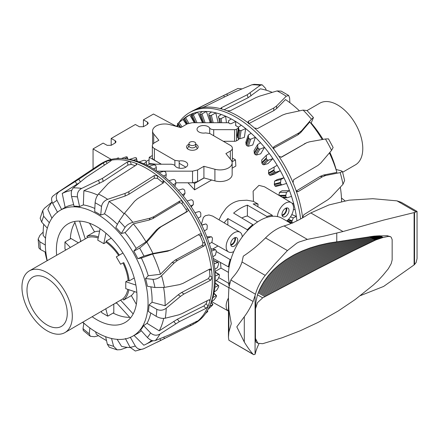 <?xml version="1.0" encoding="UTF-8"?>
<svg xmlns="http://www.w3.org/2000/svg" width="439" height="439" viewBox="0 0 439 439"><rect width="100%" height="100%" fill="white"/><g stroke="black" fill="none" stroke-linecap="round" stroke-linejoin="round"><path stroke-width="0.66" d="M230.98 259.087L230.135 259.575A45.579 26.318 120 0 0 228.395 266.863L213.206 258.434M228.478 272.389L220.998 268.097L220.444 262.451M228.878 287.715L216.131 280.57M229.103 285.773A45.579 26.318 -60 0 1 228.395 283.144L218.743 277.591M211.582 301.588L228.445 311.086A11.398 6.58 -60 0 1 228.445 298.076M277.437 216.586A11.398 6.58 -60 0 1 287.567 202.247A11.398 6.58 -60 0 1 291.216 202.588A11.398 6.58 -60 0 1 293.126 210.978A11.398 6.58 -60 0 1 286.656 220.965M219.056 219.84L221.448 214.874L225.937 208.481C229.701 204.289 234.245 201.666 239.562 200.612L246.872 200.195L253.418 201.375L253.116 191.195L258.95 185.373L264.503 186.784L291.216 202.588M242.251 236.901A11.398 6.58 120 0 0 239.941 232.193A11.398 6.58 120 0 0 232.121 234.261A11.398 6.58 120 0 0 226.42 244.161A11.398 6.58 120 0 0 228.543 251.931A11.398 6.58 120 0 0 233.778 251.58M201.358 224.384L203.378 217.459L205.276 215.741L208.915 214.956L212.745 216.12L239.941 232.193M281.981 214.907A4.105 2.371 120 0 0 286.168 209.485A4.105 2.371 120 0 0 285.866 208.168M286.585 207.938A4.955 2.864 -60 0 1 286.771 209.134A4.955 2.864 -60 0 1 282.134 215.642M281.959 214.473A4.983 2.881 -60 0 1 284.126 209.469A4.983 2.881 -60 0 1 287.962 208.113A4.983 2.881 -60 0 1 289.01 210.402A4.983 2.881 -60 0 1 286.821 215.428A4.983 2.881 -60 0 1 282.974 216.745A4.983 2.881 -60 0 1 281.959 214.473M234.591 237.773A4.105 2.371 -60 0 1 234.892 239.09A4.105 2.371 -60 0 1 230.7 244.507M230.859 245.247A4.955 2.864 120 0 0 235.496 238.739A4.955 2.864 120 0 0 235.309 237.537M237.729 240.007A4.983 2.881 -60 0 1 235.545 245.033A4.983 2.881 -60 0 1 231.699 246.35A4.983 2.881 -60 0 1 230.684 244.079A4.983 2.881 -60 0 1 232.846 239.074A4.983 2.881 -60 0 1 236.681 237.718A4.983 2.881 -60 0 1 237.729 240.007M224.137 222.847A45.821 26.455 -60 0 1 227.852 218.551L227.852 225.042M252.793 225.525L252.793 224.603A45.579 26.318 120 0 0 247.355 229.745L227.852 218.551M211.647 180.012L194.581 189.867L188.007 182.794M156.224 164.219L148.881 163.484L149.255 157.294L161.256 164.219M232.011 161.848L235.474 159.851L235.847 166.041L232.154 168.175M149.106 159.769L146.187 161.459M212.635 249.072L217.98 245.983M188.946 143.569L188.946 145.896A3.419 1.975 0 0 0 191.058 147.718A3.419 1.975 0 0 0 194.784 147.29A3.419 1.975 0 0 0 195.783 145.896L195.783 143.569A3.419 1.975 0 0 0 193.67 141.748A3.419 1.975 0 0 0 189.95 142.176A3.419 1.975 0 0 0 188.946 143.569A3.419 1.975 0 0 0 191.058 145.391A3.419 1.975 0 0 0 194.784 144.963A3.419 1.975 0 0 0 195.783 143.569M185.906 167.171L179.194 163.297M152.349 155.505L149.255 157.294M193.379 182.767L194.581 183.458L204.08 177.976M194.581 183.458L194.581 189.867M235.474 159.851L232.379 158.067M215.061 271.527L220.998 268.097M143.416 126.701L143.416 119.847L147.444 122.091L148.278 123.227L147.444 124.374L143.416 126.701L139.388 126.745L135.36 124.5L111.188 138.455L115.216 140.699L116.05 141.83L115.216 142.982L111.188 145.309L107.16 145.347L103.127 143.103L93.057 148.92L111.237 159.417M143.416 119.847L153.485 114.03L176.566 126.443M111.188 145.309L111.188 138.455M93.057 168.905L93.057 148.92M252.793 224.603L233.625 213.096A45.821 26.455 -60 0 1 247.387 205.15L247.387 215.961A32.996 19.053 120 0 0 241.829 218.018M266.896 217.382L266.896 216.46L247.387 205.15M266.896 216.46A45.579 26.318 -60 0 1 272.334 215.324L253.166 203.937A45.821 26.455 -60 0 1 258.072 204.102A11.633 6.717 120 0 0 257.945 206.774M253.418 201.375L258.072 204.102M228.395 283.144L229.196 282.683M247.355 229.745L247.355 230.727M228.395 266.863L229.196 266.402M230.135 259.575L216.323 251.558M257.622 221.904L247.387 215.961M272.334 215.324L272.334 216.306M232.154 162.913L232.154 174.546A12.127 7.002 180 0 1 214.907 180.89L203.916 177.932L203.916 166.304L214.907 169.262A12.127 7.002 0 0 0 232.154 162.913A12.127 7.002 0 0 0 231.018 159.955L225.893 153.612L230.327 151.054A6.997 4.039 0 0 0 232.379 148.195A6.997 4.039 0 0 0 230.327 145.342L209.847 133.516L205.534 132.913A6.536 3.77 180 0 1 197.407 130.597A6.536 3.77 180 0 1 197.018 129.318A6.536 3.77 180 0 1 202.423 125.598A6.536 3.77 180 0 1 209.694 128.034C210.061 128.901 211.4 129.445 213.705 129.659L234.541 129.67A2.722 1.575 0 0 0 236.473 129.209L238.273 128.166M228.423 122.739L192.189 122.722L187.151 123.924L180.813 127.584L169.822 124.627A12.127 7.002 0 0 0 152.574 130.97A12.127 7.002 0 0 0 153.71 133.928L158.836 140.271L154.402 142.834A6.997 4.039 0 0 0 152.349 145.688A6.997 4.039 0 0 0 154.402 148.547L174.881 160.367L179.194 160.976A6.536 3.77 180 0 1 187.321 163.286A6.536 3.77 180 0 1 187.711 164.57A6.536 3.77 180 0 1 182.306 168.285A6.536 3.77 180 0 1 175.035 165.854C174.667 164.982 173.328 164.438 171.023 164.224L150.187 164.213A2.722 1.575 0 0 0 148.256 164.674L147.07 165.36M195.783 144.233A5.806 3.353 180 0 1 196.469 144.574A5.806 3.353 180 0 1 198.17 146.944A5.806 3.353 180 0 1 194.587 150.039A5.806 3.353 180 0 1 188.26 149.315A5.806 3.353 180 0 1 186.559 146.944A5.806 3.353 180 0 1 188.946 144.233M203.916 177.932L197.577 181.592L192.54 182.794L175.874 182.789M156.877 171.15L192.54 171.166L197.577 169.959L203.916 166.304M161.409 164.219L154.402 160.175A6.997 4.039 180 0 1 152.349 157.321L152.349 145.688M152.876 144.151A12.127 7.002 180 0 1 152.574 142.598L152.574 130.97M238.421 127.162L235.973 125.752A1.262 0.73 180 0 1 235.606 125.236A1.262 0.73 180 0 1 235.825 124.824L235.825 125.647M238.8 138.57L238.8 139.251A1.015 0.587 180 0 1 238.503 139.668L236.473 140.842A2.722 1.575 180 0 1 234.541 141.298L223.319 141.292M232.379 148.195L232.379 159.829A6.997 4.039 180 0 1 231.852 161.36M179.079 122.377A92.585 53.454 60 0 1 189.582 112.587L191.596 111.424A92.585 53.454 60 0 1 193.347 110.485A92.585 53.454 60 0 1 197.029 108.949A92.585 53.454 60 0 1 201.869 107.681A92.585 53.454 60 0 1 221.366 108.916A92.585 53.454 60 0 1 227.221 110.858A92.585 53.454 60 0 1 237.889 116.006A92.585 53.454 60 0 1 248.562 123.178A92.585 53.454 60 0 1 254.411 127.996A92.585 53.454 60 0 1 264.514 137.917A92.585 53.454 60 0 1 273.909 149.271A92.585 53.454 60 0 1 278.749 156.13A92.585 53.454 60 0 1 293.027 182.69A92.585 53.454 60 0 1 296.023 190.4A92.585 53.454 60 0 1 302.614 217.645A92.585 53.454 60 0 1 302.636 217.826M248.551 121.137L247.892 122.069L248.562 123.178L248.551 121.137L273.771 108.005L276.608 105.942L286.233 96.223L288.648 95.439L289.614 97.892L289.888 102.721M235.672 125L235.672 121.499L231.144 123.699L229.866 123.677A90.061 52 -120 0 0 228.928 123.129L228.423 120.857L231.243 118.942A90.61 52.312 60 0 1 233.455 120.176A90.61 52.312 60 0 1 235.672 121.499A90.61 52.312 60 0 1 241.285 125.252A90.61 52.312 60 0 1 243.48 126.876A90.61 52.312 60 0 1 245.664 128.578A90.61 52.312 60 0 1 251.135 133.258A90.61 52.312 60 0 1 255.35 137.27A90.61 52.312 60 0 1 260.552 142.763A90.61 52.312 60 0 1 264.503 147.367A90.61 52.312 60 0 1 269.305 153.535A90.61 52.312 60 0 1 272.888 158.611A90.61 52.312 60 0 1 277.168 165.305A90.61 52.312 60 0 1 280.301 170.733A90.61 52.312 60 0 1 283.956 177.79A90.61 52.312 60 0 1 286.563 183.431A90.61 52.312 60 0 1 289.504 190.674A90.61 52.312 60 0 1 291.518 196.392A90.61 52.312 60 0 1 293.669 203.641A90.61 52.312 60 0 1 295.041 209.299A90.61 52.312 60 0 1 296.352 216.383A90.61 52.312 60 0 1 296.945 220.855M189.582 112.587A92.585 53.454 60 0 1 235.875 117.169A92.585 53.454 60 0 1 300.622 218.951M310.993 123.458L313.446 117.57L311.465 119.232L301.631 130.696L298.794 132.995L274.101 146.61L273.552 147.186L273.909 149.271M238.426 127.14L237.192 135.421L237.702 137.747A79.316 45.793 60 0 1 237.801 137.819A79.316 45.793 60 0 1 238.629 138.461L239.886 138.713L244.353 137.38L245.664 128.578L241.093 130.624L239.82 130.482A90.061 52 -120 0 0 238.986 129.84A90.061 52 -120 0 0 238.893 129.768L238.426 127.14L241.285 125.252M209.024 122.728L210.166 122.294L206.363 111.473L200.87 114.508A90.061 52 -120 0 0 200.025 114.508L199.707 113.465L202.412 111.517A90.61 52.312 60 0 1 206.363 111.473A90.61 52.312 60 0 1 211.565 111.989A90.61 52.312 60 0 1 215.779 112.845L211.378 115.336L210.149 115.589A90.061 52 -120 0 0 209.255 115.402L208.821 113.931L211.565 111.989M248.238 135.113L245.802 142.368L246.263 145.046A79.316 45.793 60 0 1 247.157 145.902L248.381 146.258L252.76 144.98L255.35 137.27L250.757 139.168L249.506 138.911A90.061 52 -120 0 0 248.611 138.055L248.238 135.113L251.135 133.258M257.622 144.579L254.038 150.626L254.4 153.617A79.316 45.793 60 0 1 255.235 154.599L256.409 155.033L260.695 153.793L264.503 147.367L259.904 149.128L258.686 148.772A90.061 52 -120 0 0 257.852 147.789L257.622 144.579L260.552 142.763M266.336 155.307L261.699 159.999L261.913 163.248A79.316 45.793 60 0 1 262.67 164.329L263.773 164.828L267.96 163.593L272.888 158.611L268.3 160.246L267.137 159.807A90.061 52 -120 0 0 266.38 158.726L266.336 155.307L269.305 153.535M274.172 167.034L268.597 170.255L268.613 173.701A79.316 45.793 60 0 1 269.277 174.859L270.303 175.397L274.375 174.151L280.301 170.733L275.747 172.253L274.649 171.753A90.061 52 -120 0 0 273.985 170.601L274.172 167.034L277.168 165.305M286.563 183.431L282.058 184.857L281.037 184.314A90.061 52 -120 0 0 280.488 183.118L280.938 179.469L283.956 177.79L277.179 179.562L274.556 181.137L274.342 184.726A79.316 45.793 60 0 1 274.891 185.922L275.829 186.487L281.986 184.874M282.058 184.857L275.829 186.487M291.518 196.392L287.079 197.742L286.146 197.182A90.061 52 -120 0 0 285.723 195.97L286.464 192.304L289.504 190.674L282.041 190.756L279.44 192.381L278.908 195.306M178.064 125.005A90.61 52.312 60 0 0 177.411 125.955L176.736 126.487M186.613 116.642A90.61 52.312 60 0 1 189.747 114.831L184.594 118.387A90.061 52 -120 0 0 183.925 118.766L186.613 116.642A90.61 52.312 60 0 0 182.959 119.474L178.004 123.255A90.061 52 -120 0 0 177.449 123.809L179.946 127.354M186.965 124.028L183.76 118.837L186.805 124.122M202.494 122.728L197.61 112.143L192.277 115.446A90.061 52 -120 0 0 191.514 115.638L191.355 115.023L194.027 113.081A90.61 52.312 60 0 1 197.61 112.143A90.61 52.312 60 0 1 202.412 111.517M194.784 122.722L191.305 115.622M202.917 122.728L199.783 114.398M211.027 122.728L208.991 115.232M226.458 122.739L225.63 116.214L221.157 118.557L219.895 118.673A90.061 52 -120 0 0 218.968 118.3L218.468 116.417L221.251 114.486A90.61 52.312 60 0 1 225.63 116.214A90.61 52.312 60 0 1 231.243 118.942M287.079 197.742L283.144 197.813M295.041 209.299L293.367 209.798M292.703 204.14L293.669 203.641L292.122 203.328M292.78 223.1L292.05 222.568A90.061 52 -120 0 0 291.908 221.41L293.29 217.914L296.352 216.383L291.792 214.583M218.172 122.733L215.779 112.845A90.61 52.312 60 0 1 221.251 114.486M194.301 122.722L189.747 114.831A90.61 52.312 60 0 1 194.027 113.081M182.959 119.474L186.405 124.358M177.411 125.955L178.207 126.882M290.508 216.817L293.29 217.914M279.44 192.381L286.464 192.304M274.556 181.137L280.938 179.469M218.682 118.003L218.468 116.417M266.264 90.231L265.546 88.332L262.16 84.815L260.212 85.336L247.201 94.786L221.432 107.687L220.735 108.389L221.366 108.916M296.023 190.4L297.346 191.733L298.273 191.563L322.352 176.807L325.711 175.479L340.165 172.604L342.42 171.468L341.054 170.744L335.994 169.503M345.027 200.837L341.471 198.033M201.869 107.681L204.881 106.639L234.607 92.003L251.849 84.809L254.121 84.321L262.16 84.809M254.411 127.996L257.556 128.545L282.403 115.111L286.107 113.761L303.102 110.101L307.031 110.568L313.451 117.564M241.966 88.887L237.894 88.458L197.435 108.587C196.496 109.053 196.359 109.174 197.029 108.949C196.359 109.174 196.496 109.053 197.435 108.587L197.55 108.773M278.749 156.13L281.443 157.211L306.773 142.675L309.484 141.824L325.414 138.987L328.476 138.856L333.124 147.488L331.544 150.379L320.854 162.968L317.94 165.432L293.675 179.699L293.027 182.69M342.425 171.462L344.615 180.511L342.996 184.292L330.957 197.166L327.895 199.707L303.876 214.687L302.614 217.645M296.122 191.124L320.19 176.374L323.554 175.046L336.894 172.395A86.242 49.794 60 0 0 329.404 152.915M280.883 157.349L306.773 142.675M272.207 92.36A86.242 49.794 60 0 0 260.332 88.832L248.123 97.71L224.099 109.745M311.18 123.046A72.644 41.941 60 0 1 323.027 139.41M329.87 152.36A72.644 41.941 60 0 1 336.126 169.536M340.313 187.184A86.242 49.794 60 0 1 341.575 201.523M322.237 139.547A86.242 49.794 60 0 0 309.78 121.971L300.71 132.556L297.872 134.855L273.184 148.47M248.551 123.754L273.771 110.628L276.608 108.559L285.476 99.576A86.242 49.794 60 0 1 299.453 110.869M176.599 126.448A92.585 53.454 60 0 1 177.707 124.5M227.221 110.858L230.437 110.677L255.833 97.65L259.625 96.136L277.08 90.933L281.179 91.131L288.648 95.433M130.284 337.229L135.294 345.998C137.506 349.181 140.343 350.081 143.811 348.709L191.382 325.283A92.585 53.454 -120 0 0 193.133 324.35A92.585 53.454 -120 0 0 193.44 324.169A92.585 53.454 -120 0 0 197.44 321.348A92.585 53.454 -120 0 0 208.113 306.164A92.585 53.454 -120 0 0 209.963 300.66A92.585 53.454 -120 0 0 212.191 277.443A92.585 53.454 -120 0 0 211.565 270.21A92.585 53.454 -120 0 0 204.975 242.965A92.585 53.454 -120 0 0 201.978 235.255A92.585 53.454 -120 0 0 187.7 208.695A92.585 53.454 -120 0 0 182.86 201.841A92.585 53.454 -120 0 0 163.363 180.561A92.585 53.454 -120 0 0 157.508 175.748A92.585 53.454 -120 0 0 146.84 168.576A92.585 53.454 -120 0 0 136.172 163.423A92.585 53.454 -120 0 0 130.317 161.481A92.585 53.454 -120 0 0 120.215 159.736A92.585 53.454 -120 0 0 110.82 160.251A92.585 53.454 -120 0 0 105.98 161.514A92.585 53.454 -120 0 0 100.547 163.988A92.585 53.454 -120 0 0 98.863 165.037L56.779 193.078A89.342 51.582 -120 0 1 59.314 191.563C56.313 193.797 55.539 196.738 56.993 200.376L61.592 209.48A72.665 41.957 -120 0 0 60.911 209.875L59.918 210.479A72.644 41.941 -120 0 0 45.316 243.469A72.644 41.941 -120 0 0 47.22 260.568M136.178 165.097L136.836 164.181L136.172 163.423L136.172 165.102L110.957 181.291L108.12 183.606L98.495 194.038C96.585 196.343 95.461 199.262 95.115 202.785L94.67 211.571A72.665 41.957 -120 0 1 97.688 213.211A72.665 41.957 -120 0 1 100.712 215.061L104.542 213.848A72.742 41.996 -120 0 1 117.427 224.362M149.057 166.392L153.584 164.927L154.863 165.037A90.061 52 60 0 1 155.801 165.574L156.306 167.605L153.485 168.949A90.61 52.312 -120 0 0 151.274 167.627A90.61 52.312 -120 0 0 149.057 166.392A90.61 52.312 -120 0 0 143.443 163.659A90.61 52.312 -120 0 0 141.248 162.754A90.61 52.312 -120 0 0 139.064 161.936A90.61 52.312 -120 0 0 133.593 160.29A90.61 52.312 -120 0 0 129.379 159.439A90.61 52.312 -120 0 0 128.413 159.297L125.494 158.902A92.585 53.454 -120 0 0 102.561 162.825L100.547 163.988M193.133 324.35L195.146 323.186A92.585 53.454 -120 0 0 210.012 305.286A92.585 53.454 -120 0 0 148.854 167.413A92.585 53.454 -120 0 0 125.494 158.902M208.838 299.875L209.963 300.66L209.771 299.804L208.69 299.941L182.064 313.539L178.689 314.862L165.256 318.204C162.392 318.719 159.357 318.088 156.158 316.316L148.387 311.476A72.665 41.957 -120 0 0 149.019 304.902L152.075 302.246A72.742 41.996 -120 0 0 152.097 300.528A72.742 41.996 -120 0 0 150.857 286.837M152.075 302.246L165.097 305.747A86.242 49.794 -120 0 0 165.119 304.029A86.242 49.794 -120 0 0 163.599 287.523M43.73 224.313A86.242 49.794 -120 0 0 43.154 233.614A86.242 49.794 -120 0 0 43.17 235.353L45.524 238.267M165.097 305.747L178.212 294.799L181.686 292.445L208.322 278.655L209.924 275.857A89.408 51.621 -120 0 0 209.403 269.771L209.282 269.288M56.642 255.125A56.977 32.892 60 0 1 67.847 223.994A56.977 32.892 60 0 1 96.684 226.606A56.977 32.892 60 0 1 133.999 277.135A56.977 32.892 60 0 1 124.813 322.665A56.977 32.892 60 0 1 96.684 319.647A56.977 32.892 60 0 1 92.25 316.804M129.703 317.304A57.322 33.095 60 0 1 113.125 313.062M82.828 322.242A72.644 41.941 -120 0 0 132.551 336.29A72.644 41.941 -120 0 0 148.047 302.784A72.644 41.941 -120 0 0 116.044 229.372A72.644 41.941 -120 0 0 59.918 210.479M132.551 336.29L136.578 334.079A72.742 41.996 -120 0 0 141.281 330.715M197.72 320.991L197.44 321.348C197.967 320.871 197.748 320.854 196.782 321.299L170.37 334.419L155.351 340.576C152.821 341.284 150.165 340.252 147.378 337.481L140.601 329.958A72.665 41.957 -120 0 0 143.624 325.656L147.021 323.324A72.742 41.996 -120 0 0 150.807 312.985M135.228 165.706A89.408 51.621 -120 0 0 131.245 164.422L130.317 161.481L127.173 162.106L102.325 178.426L81.627 188.441C78.345 190.29 76.957 193.116 77.456 196.924L79.585 206.566A72.665 41.957 -120 0 0 76.792 206.275A72.665 41.957 -120 0 0 74.065 206.215L71.601 196.557C70.844 192.732 71.398 189.851 73.264 187.914L85.934 177.389L110.623 161.064C111.49 160.438 111.555 160.164 110.82 160.251L111.325 160.317M139.064 161.936L143.635 160.367L144.908 160.35A90.061 52 60 0 1 145.743 160.669A90.061 52 60 0 1 145.836 160.707L146.302 162.337L143.443 163.659M216.24 296.835L214.073 299.804L211.483 301.653A90.61 52.312 -120 0 0 212.855 297.582L216.191 295.694L216.526 295.963A90.061 52 60 0 1 216.24 296.835M213.875 293.488L216.526 295.963M218.589 286.974L216.745 290.206L214.172 292.017A90.61 52.312 -120 0 0 214.863 287.364L218.293 285.613L218.726 285.981A90.061 52 60 0 1 218.589 286.974M215.209 283.276L218.726 285.981M209.606 306.246L212.822 304.545A90.061 52 60 0 1 212.399 305.27L208.207 309.171M211.093 302.641L212.822 304.545M213.639 260.673L218.463 262.824A90.061 52 60 0 1 218.617 263.982L217.437 267.56L214.863 269.283A90.61 52.312 -120 0 0 214.172 263.828L218.139 262.308L213.612 260.525M206.39 312.288L207.713 311.514A90.061 52 60 0 1 207.164 312.08L205.693 313.325M207.208 310.966L207.713 311.514M210.846 248.787L215.242 249.676L216.004 250.219A90.061 52 60 0 1 216.301 251.421L215.439 255.075L212.855 256.749A90.61 52.312 -120 0 0 211.483 251.092L215.511 249.654L210.824 248.704M206.824 236.824L211.192 236.78L212.059 237.34A90.061 52 60 0 1 212.492 238.553L211.933 242.218L209.332 243.843A90.61 52.312 -120 0 0 207.318 238.119L211.362 236.747L206.813 236.797M205.765 223.945L201.666 225.015L205.765 223.945L206.725 224.499A90.061 52 60 0 1 207.279 225.701L206.999 229.306L204.376 230.881A90.61 52.312 -120 0 0 201.77 225.234L205.765 223.945M194.982 212.756L199.087 211.494L200.135 212.021A90.061 52 60 0 1 200.804 213.173L200.76 216.657L198.115 218.183A90.61 52.312 -120 0 0 194.982 212.756A90.61 52.312 -120 0 0 190.702 206.061A90.61 52.312 -120 0 0 187.118 200.985L191.327 199.729L192.452 200.211A90.061 52 60 0 1 193.215 201.281L193.374 204.579L190.702 206.061M178.366 190.213L182.679 188.94L183.859 189.352A90.061 52 60 0 1 184.704 190.323L185.022 193.374L182.317 194.817A90.61 52.312 -120 0 0 178.366 190.213A90.61 52.312 -120 0 0 173.164 184.72A90.61 52.312 -120 0 0 168.949 180.709L173.35 179.392L174.579 179.721A90.061 52 60 0 1 175.474 180.566L175.907 183.321L173.164 184.72M159.099 172.703L163.571 171.32L164.834 171.545A90.061 52 60 0 1 165.761 172.247L166.26 174.662L163.478 176.028A90.61 52.312 -120 0 0 159.099 172.703A90.61 52.312 -120 0 0 153.485 168.949M129.379 159.439L135.223 157.601A90.061 52 60 0 1 136.117 157.771L136.491 158.978L133.593 160.29M136.117 157.771L137.193 161.305L136.381 157.93M121.34 158.528L126.042 156.855A90.061 52 60 0 1 126.882 156.838L127.107 157.617L124.506 158.775M126.882 156.838L127.93 159.231M116.297 158.627L117.592 158.133A90.061 52 60 0 1 118.349 157.93L117.833 158.528M118.349 157.93L118.815 158.495L118.546 157.914M168.949 180.709A90.61 52.312 -120 0 0 163.478 176.028M187.118 200.985A90.61 52.312 -120 0 0 182.317 194.817M201.77 225.234A90.61 52.312 -120 0 0 198.115 218.183M207.318 238.119A90.61 52.312 -120 0 0 204.376 230.881M211.483 251.092A90.61 52.312 -120 0 0 209.332 243.843M214.172 263.828A90.61 52.312 -120 0 0 212.855 256.749M214.863 287.364A90.61 52.312 -120 0 0 215.302 281.136A90.61 52.312 -120 0 0 215.302 276.021A90.61 52.312 -120 0 0 214.863 269.283M212.855 297.582A90.61 52.312 -120 0 0 214.172 292.017M210.012 305.286L211.126 302.564A90.61 52.312 -120 0 0 211.483 301.653M127.661 159.198L127.107 157.617M137.039 161.261L136.491 158.978M146.659 165.157L146.302 162.337M156.306 170.766L156.306 167.605M165.772 177.921L166.26 174.662M174.859 186.443L175.907 183.321M183.387 196.134L185.022 193.374M191.19 206.791L193.374 204.579M215.302 276.021L218.836 274.397L219.379 274.841A90.061 52 60 0 1 219.385 275.933L217.876 279.369L215.302 281.136M215.115 272.251L219.379 274.841M209.403 269.771L211.565 270.21L210.566 268.937L209.622 269.107L183.019 283.353L179.452 284.637L164.411 287.397L154.94 287.518L147.405 286.266A72.665 41.957 -120 0 0 145.539 278.551L148.239 275.736L160.438 274.276L172.044 262.517L175.315 260.014L201.869 245.538L202.845 244.265L202.807 242.526A89.408 51.621 -120 0 0 200.288 236.039L201.978 235.255C201.347 234.047 200.491 233.669 199.416 234.119L172.159 249.539L169.35 250.439L152.959 253.484L143.932 256.069L137.83 258.681A72.665 41.957 -120 0 0 133.785 251.163L136.178 248.375L146.039 241.856L156.295 230.074L159.373 227.534L185.604 212.355C186.548 211.647 186.679 210.687 186.01 209.48A89.408 51.621 -120 0 0 181.933 203.707L182.86 201.841L181.428 200.853L179.853 201.024L153.919 216.641L150.122 218.167L132.88 222.332C129.384 223.33 126.767 225.02 125.038 227.407L121.312 233.493A72.665 41.957 -120 0 0 115.792 227.468L119.183 221.02L124.517 213.206L134.603 201.232L137.528 198.752L163.297 182.964L163.862 182.361L163.363 180.561L162.435 182.432A89.408 51.621 -120 0 0 157.508 178.377L154.292 178.179L128.896 194.268L125.104 196.035L109.02 201.457L104.542 213.848M133.785 251.163L139.646 248.095L146.835 242.092L157.98 229.295L161.058 226.749L187.294 211.576C188.232 210.868 188.369 209.908 187.7 208.695L186.01 209.48M57.547 212.328L52.707 203.4C51.061 199.893 51.22 197.385 53.185 195.882M145.539 278.551L152.964 279.336C156.01 279.407 158.885 278.194 161.579 275.708L174.201 262.95L177.477 260.448L204.02 245.983L205.002 244.704L204.975 242.965L202.807 242.526M47.335 228.176L41.7 222.139L40.152 218.21L42.731 210.544M52.082 202.017L44.564 208.146L42.737 210.544L43.675 216.246L49.355 222.743M149.019 304.902L156.827 309.341C160.054 310.812 163.182 310.444 166.211 308.238L180.467 296.374L183.941 294.02L210.577 280.236L212.191 277.443L209.924 275.857M45.854 252.343L40.481 249.528L38.901 247.958L38.138 239.134L39.812 241.785L45.332 245.028M143.624 325.656L150.577 332.921C153.513 335.495 156.624 335.873 159.928 334.063L179.337 321.655L205.842 308.414L208.113 306.164L206.138 303.711A89.408 51.621 -120 0 0 207.208 300.699M143.811 348.709L135.333 351.035L130.109 347.353L125.395 338.513M89.863 327.977L89.293 333.805L90.275 336.274L94.451 336.724L98.545 335.714M83.256 330.496L83.026 328.652L83.871 323.17M111.539 338.48L113.613 346.311L117.125 349.85L109.327 347.276L107.346 344.231L105.634 336.702M43.17 232.099L39.933 235.331L38.138 239.134M117.125 349.85L120.648 349.653L127.305 347.337M107.127 163.374L105.98 161.514L103.176 163.012L78.795 179.255L59.314 191.563M156.981 342.305L193.44 324.169L192.984 323.186M200.288 236.039L198.401 234.695M181.933 203.707L180.5 202.719L178.931 202.884L152.997 218.501L149.2 220.027L133.324 223.846L125.066 232.643L121.312 233.493M172.159 249.539L167.665 251.218L152.58 254.016L141.374 258.039L137.83 258.681M52.098 202.066A86.242 49.794 -120 0 0 47.835 209.266L51.906 218.21M78.96 182.981L62.234 193.473L65.142 207.367L61.592 209.48M148.239 275.736A72.742 41.996 -120 0 0 141.374 258.039M136.178 248.375A72.742 41.996 -120 0 0 125.066 232.643M94.829 208.454A72.742 41.996 -120 0 0 83.344 204.909L79.585 206.566M73.675 204.689A72.742 41.996 -120 0 0 65.142 207.367M162.973 183.162L162.435 182.432M70.317 238.92A57.322 33.095 60 0 1 74.937 222.441M124.056 213.771A86.242 49.794 -120 0 0 109.02 201.457M146.039 241.856A86.242 49.794 -120 0 0 133.324 223.846M160.438 274.276A86.242 49.794 -120 0 0 152.58 254.016M147.021 323.324L159.22 330.836L177.372 319.213L203.877 305.967L206.138 303.711M159.22 330.836A86.242 49.794 -120 0 0 163.681 318.396M133.95 335.325L143.816 345.202A86.242 49.794 -120 0 0 145.627 344.385A86.242 49.794 -120 0 0 151.636 340.406M117.12 339.342L121.554 346.36A86.242 49.794 -120 0 0 130.207 347.534M95.592 331.796L96.278 334.117A86.242 49.794 -120 0 0 106.512 340.56M82.669 322.336A86.242 49.794 -120 0 0 83.822 323.488M45.003 251.898A86.242 49.794 -120 0 0 47.055 260.662M71.722 190.466A86.242 49.794 -120 0 0 62.234 193.473M131.245 164.422L128.095 165.037L103.247 181.351L83.876 190.713L83.344 204.909M97.688 195.081A86.242 49.794 -120 0 0 83.876 190.713M157.508 178.377L157.508 175.748L154.292 175.556L128.896 191.651L125.104 193.412L107.654 199.328C104.191 200.738 102.15 203.12 101.524 206.489L100.712 215.061M307.026 110.568L319.795 103.198A35.608 20.562 60 0 1 347.233 112.735A35.608 20.562 60 0 1 362.779 148.574A35.608 20.562 60 0 1 355.403 164.872L342.645 172.242M26.988 290.108A28.486 16.446 -120 0 0 39.422 318.774A28.486 16.446 -120 0 0 61.372 326.407A28.486 16.446 -120 0 0 67.271 313.364A28.486 16.446 -120 0 0 54.837 284.697A28.486 16.446 -120 0 0 32.887 277.064A28.486 16.446 -120 0 0 26.988 290.108M64.934 332.575A35.608 20.562 -120 0 0 72.309 316.272A35.608 20.562 -120 0 0 56.763 280.439A35.608 20.562 -120 0 0 29.325 270.896A35.608 20.562 -120 0 0 21.95 287.199A35.608 20.562 -120 0 0 37.496 323.033A35.608 20.562 -120 0 0 64.934 332.575L122.942 298.789A35.608 20.562 -120 0 0 127.82 289.367M136.825 292.369L125.773 288.681L125.773 281.706L128.128 280.351A35.608 20.562 -120 0 0 122.942 262.901L120.588 264.256L116.319 256.859L122.953 253.023M130.394 318.061L116.494 302.806M120.588 300.144L133.16 313.934M122.942 298.789L123.661 300.029L131.31 295.612L136.326 304.293M105.832 308.963L107.764 316.157L101.716 312.667L101.409 311.514M107.764 316.157L113.805 312.667L113.805 304.359M70.224 247.283L64.956 242.015L70.997 238.531L78.197 242.685M65.801 249.84L64.956 248.995L64.956 242.015M89.512 223.21L94.528 231.896L86.873 236.314L87.591 237.554L29.325 270.896M79.58 221.135L85.237 238.915M80.886 241.132L74.625 221.465M111.254 238.168L106.15 241.115L106.15 242.284L103.802 243.64L97.754 240.155L100.092 228.741M105.936 233.197L103.802 243.64M120.588 264.256L122.942 262.901M118.667 255.498A35.608 20.562 -120 0 0 106.15 242.284M98.188 238.042A35.608 20.562 -120 0 0 87.591 237.554M123.661 300.029A37.035 21.379 -120 0 0 128.885 289.718M128.128 280.351L129.143 280.933A37.035 21.379 -120 0 0 123.661 262.489M119.386 255.086A37.035 21.379 -120 0 0 106.15 241.115M98.413 236.939A37.035 21.379 -120 0 0 86.873 236.314M80.765 240.759A37.035 21.379 -120 0 0 80.238 241.505M131.31 295.612A37.035 21.379 -120 0 0 134.46 291.578M129.143 280.933L134.241 277.986M99.593 231.188A37.035 21.379 -120 0 0 94.528 231.896M125.773 281.706L135.892 285.076M115.847 303.179A37.035 21.379 -120 0 0 116.758 303.091M255.959 301.697L255.471 308.771L257.539 302.608L262.692 297.84L317.386 269.025A592.793 342.705 179.9 0 0 318.451 268.476A592.793 341.794 -179.9 0 0 319.515 267.927L353.23 250.845L375.773 239.957L382.846 237.565L388.334 236.396L390.469 236.659L387.121 235.699L374.039 236.144L328.723 243.074L319.23 245.187L310.378 247.837L302.136 250.993L295.535 254.088A123.919 71.453 0.1 0 0 294.476 254.636A123.919 71.639 -0.1 0 0 293.428 255.196L285.476 260.02L279.138 264.744L273.387 269.952L268.251 275.659L263.773 281.876L260.014 288.642L257.457 294.816L255.959 301.697M255.471 308.771L255.471 338.491L255.959 342.118L257.929 343.282L262.692 343.693L282.145 337.767L300.04 330.858L317.386 322.747A592.793 341.783 0.1 0 0 318.451 322.204A592.793 342.694 -0.1 0 0 319.515 321.655L338.239 310.971L355.189 299.524L373.216 285.125L377.93 280.806L383.187 275.044L388.334 268.745L391.198 263.647L392.159 259.915L392.159 239.59L391.198 237.285L390.469 236.659M255.471 338.491L257.929 343.282M253.66 354.679L228.9 340.247L228.445 337.355L228.856 332.098L231.276 323.675L228.856 309.638L228.445 297.554L228.9 287.496L230.843 280A42.731 24.672 180 0 1 233.186 276.855A94.006 54.277 -0 0 0 242.01 261.984L243.305 256.167A114.107 65.877 120 0 0 251.871 250.011A114.107 65.877 120 0 0 265.507 237.911A45.579 26.318 -60 0 1 274.721 230.393A45.579 26.318 -60 0 1 284.093 225.953A114.129 65.894 120 0 0 297.263 220.696A114.129 65.894 120 0 0 308.002 214.545A93.694 13.56 145.4 0 0 310.801 212.937L343.007 231.529L323.987 236.127L307.355 239.387L298.789 242.114L296.808 243.146L287.424 250.565L275.33 263.554L265.222 275.385A123.919 71.546 -0 0 0 255.493 294.234L253.094 301.467C250.449 307.432 247.514 312.519 244.298 316.733L236.808 326.868L244.298 342.058C247.514 347.293 250.449 351.348 253.094 354.218L253.66 354.679L255.07 354.289L255.493 352.846A123.919 71.546 180 0 1 258.977 343.726M310.801 212.937L328.987 204.931L349.082 200.168L372.81 198.708L396.955 200.853L401.295 202.324L417.05 211.417L414.548 212.498A220.29 127.184 120 0 0 414.109 212.591L383.609 220.098L343.007 231.529M360.364 295.645L383.609 286.442L414.109 264.915A220.29 127.184 120 0 0 414.548 264.498L416.15 262.489L417.05 258.604L417.05 211.417M291.046 223.5L282.085 218.326A44.476 25.676 120 0 0 247.81 230.245A44.476 25.676 120 0 0 228.395 275.001A44.476 25.676 120 0 0 229.465 283.775M147.444 122.091L147.444 124.374M115.216 140.699L115.216 142.982M209.694 133.434L209.694 128.034M214.907 180.89L214.907 169.262M197.577 181.592L197.577 169.959M192.54 182.794L192.54 171.166M179.194 168.164L179.194 160.976M174.881 165.64L174.881 160.367M154.402 160.175L154.402 148.547M153.71 143.295L153.71 133.928M238.503 139.668L238.503 138.362M236.473 140.842L236.473 129.209M234.541 141.298L234.541 129.67M213.705 135.744L213.705 129.659M230.327 159.099L230.327 151.054M277.08 90.933A89.342 51.582 60 0 1 281.657 93.386A89.342 51.582 60 0 1 286.233 96.223M303.102 110.101A89.342 51.582 60 0 1 307.349 114.53A89.342 51.582 60 0 1 311.465 119.232M287.106 220.614L292.05 222.568M282.151 197.226L286.146 197.182M274.891 185.922L281.037 184.314M269.277 174.859L274.649 171.753M270.303 175.397L275.747 172.253M262.67 164.329L267.137 159.807M263.773 164.828L268.3 160.246M255.235 154.599L258.686 148.772M256.409 155.033L259.904 149.128M247.157 145.902L249.506 138.911M248.381 146.258L250.757 139.168M238.629 138.461L239.82 130.482M239.886 138.713L241.093 130.624M220.411 122.733L219.895 118.673M221.69 122.733L221.157 118.557M211.878 122.728L210.149 115.589M213.173 122.733L211.378 115.336M203.756 122.728L200.87 114.508M205.079 122.728L202.05 114.113M195.635 122.722L192.277 115.446M197.007 122.722L193.401 114.914M187.645 123.666L184.594 118.387M188.814 123.211L185.642 117.718M186.811 124.122L183.765 118.843M180.989 127.48L178.004 123.255M219.527 122.733L218.968 118.3M237.702 137.747L238.893 129.768M246.263 145.046L248.611 138.055M254.4 153.617L257.852 147.789M261.913 163.248L266.38 158.726M268.613 173.701L273.985 170.601M274.342 184.726L280.488 183.118M280.126 196.03L285.723 195.97M287.968 219.857L291.908 221.41M288.478 219.346L292.023 220.746M278.974 195.344L285.696 195.273M274.227 184.04L280.4 182.426M268.448 173.043L273.843 169.926M261.699 162.628L266.182 158.089M254.154 153.046L257.616 147.197M245.988 144.541L248.348 137.522M237.417 137.319L238.607 129.307M194.581 122.722L191.316 115.649L194.581 122.722M182.07 126.86L178.964 122.465M251.849 84.809A89.342 51.582 60 0 1 260.212 85.336M325.414 138.987A89.342 51.582 60 0 1 331.544 150.379M340.165 172.604A89.342 51.582 60 0 1 342.996 184.292M296.473 191.195L298.279 191.558M320.19 176.374L322.352 176.807M323.554 175.046L325.711 175.479M304.249 143.888L305.934 143.109M251.048 95.905L250.126 92.986M248.123 97.71L247.201 94.786M221.865 109.053L221.432 107.687M227.556 95.362L226.749 94.056M224.466 96.904L223.671 95.614M300.71 132.556L301.631 130.696M273.404 148.025L274.106 146.61M297.872 134.855L298.794 132.995M276.608 108.559L276.608 105.942M273.771 110.628L273.771 108.005M107.654 199.328A89.342 51.582 -120 0 0 103.072 196.491A89.342 51.582 -120 0 0 98.495 194.038M101.524 206.489A82.85 47.835 -120 0 0 98.32 204.536A82.85 47.835 -120 0 0 95.115 202.785M81.627 188.441A89.342 51.582 -120 0 0 77.379 187.963A89.342 51.582 -120 0 0 73.264 187.914M77.456 196.924A82.85 47.835 -120 0 0 74.493 196.628A82.85 47.835 -120 0 0 71.601 196.557M127.925 159.231L127.112 156.915M125.038 227.407A82.85 47.835 -120 0 0 119.183 221.02M143.932 256.069A82.85 47.835 -120 0 0 139.646 248.095M56.993 200.376A82.85 47.835 -120 0 0 52.707 203.4M154.94 287.518A82.85 47.835 -120 0 0 152.964 279.336M43.675 216.246A82.85 47.835 -120 0 0 41.7 222.139M156.158 316.316A82.85 47.835 -120 0 0 156.827 309.341M39.812 241.785A82.85 47.835 -120 0 0 40.481 249.528M147.378 337.481A82.85 47.835 -120 0 0 150.577 332.921M130.109 347.353A82.85 47.835 -120 0 0 135.294 345.998M83.026 328.652A82.85 47.835 -120 0 0 89.293 333.805M107.346 344.231A82.85 47.835 -120 0 0 113.613 346.311M132.88 222.332A89.342 51.582 -120 0 0 124.517 213.206M152.959 253.484A89.342 51.582 -120 0 0 146.835 242.092M164.411 287.397A89.342 51.582 -120 0 0 161.579 275.708M165.256 318.204A89.342 51.582 -120 0 0 166.211 308.238M155.351 340.576A89.342 51.582 -120 0 0 159.928 334.063M104.482 165.124L103.176 163.012M178.925 202.889L179.847 201.029M167.665 251.218L169.35 250.439M80.359 181.784L78.795 179.255M152.997 218.501L153.919 216.641M76.929 184.254L75.245 181.526M149.2 220.027L150.122 218.167M156.295 230.074L157.98 229.295M185.604 212.355L187.294 211.576M159.373 227.534L161.058 226.749M172.044 262.517L174.201 262.95M201.858 245.544L204.02 245.983M175.315 260.014L177.477 260.448M178.212 294.799L180.467 296.374M208.322 278.655L210.577 280.236M181.686 292.445L183.941 294.02M173.729 321.348L175.693 323.79M203.877 305.967L205.842 308.414M177.372 319.213L179.337 321.655M159.933 338.798L160.701 340.455M190.142 324.597L190.625 325.639M163.846 337.24L164.466 338.584M110.99 160.789L110.82 160.251M103.247 181.351L102.325 178.426M128.095 165.037L127.173 162.106M99.543 183.376L98.621 180.456M125.104 196.035L125.104 193.412M128.896 194.268L128.896 191.651M154.292 178.179L154.292 175.556M387.121 235.699L388.334 236.396M265.507 237.911L287.424 250.565M228.9 340.247L253.094 354.218M255.07 354.289L255.07 296.243M336.768 241.796L336.768 233.202M396.955 200.853L416.15 211.938M228.9 287.496L253.094 301.467M284.093 225.953L307.355 239.387M230.843 280L255.493 294.234M242.01 261.984L265.222 275.385M414.548 264.498L414.548 212.498M414.109 264.915L414.109 212.591M228.856 332.098L228.856 309.638M244.298 342.058L244.298 316.733M380.229 235.787L383.187 237.494M379.768 235.792L382.846 237.565M379.307 235.798L382.506 237.647M378.841 235.814L382.16 237.729M378.374 235.831L381.815 237.817M377.902 235.847L381.469 237.911M377.43 235.875L381.123 238.004M376.953 235.902L380.772 238.108M376.47 235.935L380.421 238.212M375.987 235.968L380.07 238.322M375.504 236.006L379.713 238.437M375.016 236.05L379.356 238.553M374.527 236.094L379 238.679M374.039 236.144L378.643 238.805M373.545 236.198L378.286 238.931M373.051 236.253L377.93 239.068M372.557 236.314L377.573 239.206M372.063 236.38L377.211 239.348M371.564 236.445L376.854 239.496M371.07 236.517L376.492 239.645M370.571 236.588L376.135 239.804M370.072 236.67L375.773 239.957M369.572 236.747L375.416 240.122M369.073 236.835L375.054 240.287M367.794 237.055L374.138 240.72M366.505 237.274L373.216 241.154M365.204 237.494L372.294 241.587M363.898 237.713L371.367 242.026M362.581 237.933L370.439 242.471M361.259 238.152L369.506 242.91M359.931 238.372L368.568 243.36M358.586 238.586L367.63 243.81M357.236 238.805L366.691 244.26M355.881 239.019L365.747 244.715M354.514 239.233L364.798 245.171M353.137 239.447L363.849 245.631M351.754 239.661L362.899 246.098M350.36 239.87L361.945 246.559M348.961 240.084L360.99 247.025M347.545 240.292L360.029 247.497M346.13 240.501L359.064 247.969M344.697 240.704L358.098 248.441M343.26 240.907L357.132 248.918M341.811 241.11L356.161 249.396M340.351 241.313L355.189 249.879M338.886 241.51L354.213 250.362M337.41 241.708L353.23 250.845M335.923 241.905L352.248 251.333M334.458 242.119L351.266 251.821M332.998 242.339L350.278 252.315M331.56 242.569L349.29 252.809M330.133 242.816L348.297 253.303M328.723 243.074L347.304 253.802M327.324 243.343L346.305 254.302M325.941 243.623L345.306 254.801M324.575 243.914L344.308 255.306M323.219 244.216L343.303 255.811M321.875 244.528L342.294 256.316M320.547 244.852L341.284 256.826M319.23 245.187L340.269 257.336M317.929 245.538L339.259 257.852M316.64 245.895L338.239 258.362M315.361 246.263L337.218 258.884M314.099 246.641L336.197 259.4M312.848 247.031L335.171 259.921M311.608 247.431L334.145 260.442M310.378 247.837L333.113 260.964M309.166 248.26L332.082 261.49M307.964 248.688L331.05 262.017M306.773 249.132L330.013 262.549M305.599 249.582L328.976 263.076M304.43 250.043L327.933 263.609M303.278 250.515L326.89 264.146M302.136 250.993L325.842 264.679M301.006 251.487L324.794 265.216M299.886 251.986L323.741 265.754M298.783 252.496L322.687 266.297M297.691 253.018L321.633 266.841M296.605 253.544L320.574 267.384M295.535 254.088L319.515 267.927M294.476 254.636L318.451 268.476M293.428 255.196L317.386 269.025M292.396 255.767L316.316 269.573M291.37 256.343L315.246 270.128M290.36 256.93L314.176 270.682M289.361 257.528L313.1 271.236M288.368 258.137L312.025 271.796M287.397 258.752L310.949 272.35M286.431 259.383L309.868 272.91M285.476 260.02L308.782 273.475M284.538 260.662L307.701 274.035M283.605 261.32L306.609 274.6M282.689 261.984L305.522 275.171M281.783 262.659L304.43 275.736M280.889 263.345L303.338 276.307M280.005 264.042L302.241 276.877M279.138 264.744L301.143 277.448M278.277 265.458L300.04 278.024M277.432 266.182L298.937 278.6M276.597 266.917L297.834 279.177M275.774 267.664L296.726 279.758M274.968 268.416L295.617 280.34M274.172 269.178L294.503 280.922M273.387 269.952L293.389 281.503M272.614 270.737L292.275 282.09M271.856 271.532L291.156 282.678M271.11 272.339L290.036 283.265M270.375 273.151L288.917 283.857M269.656 273.98L287.792 284.45M268.948 274.814L286.667 285.043M268.251 275.659L285.537 285.641M267.57 276.515L284.406 286.239M266.901 277.382L283.276 286.837M266.248 278.26L282.145 287.435M265.611 279.149L281.009 288.039M264.986 280.049L279.868 288.642M264.371 280.955L278.732 289.246M263.773 281.876L277.591 289.855M263.191 282.809L276.444 290.464M262.626 283.753L275.302 291.073M262.072 284.708L274.156 291.683M261.534 285.674L273.009 292.297M261.013 286.651L271.856 292.912M260.503 287.638L270.704 293.532M260.014 288.642L269.551 294.146M259.542 289.652L268.399 294.767M259.081 290.678L267.241 295.392M258.642 291.715L266.083 296.012M258.22 292.769L264.926 296.638M257.457 294.816L262.692 297.84M195.783 145.622L197.292 148.717M188.946 145.622L187.437 148.717M228.543 251.931L211.631 242.405M292.215 223.017L286.782 220.872M234.799 89.979L193.347 110.485M218.633 285.597L215.225 283.007M216.515 295.656L213.936 293.197M212.882 304.309L211.208 302.361M207.828 311.35L207.367 310.697M219.182 274.391L215.099 272.032M52.746 196.211L56.779 193.078M90.275 336.279L83.251 330.501M145.627 344.385L152.97 340.752M228.445 297.554L228.445 337.355"/></g></svg>

